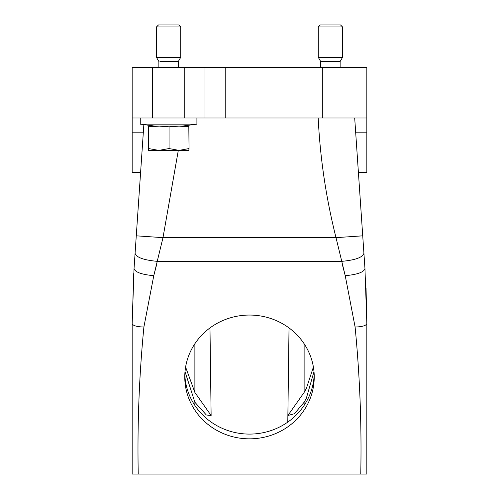 <?xml version="1.0" encoding="UTF-8"?>
<svg xmlns="http://www.w3.org/2000/svg" width="499" height="499" viewBox="0 0 499 499"><rect width="100%" height="100%" fill="white"/><g stroke="black" fill="none" stroke-linecap="round" stroke-linejoin="round"><path stroke-width="0.75" d="M313.403 367.039L306.311 388.578L304.122 392.445L287.873 415.517L287.792 422.104M313.996 371.618L306.311 398.364L304.122 402.263L294.454 413.708L287.873 415.517L289.021 327.93M314.189 374.574A64.733 61.888 0 0 1 306.311 401.876A64.733 61.888 0 0 1 234.692 432.452A64.733 61.888 0 0 1 184.811 374.574M194.878 343.73L194.878 392.445L211.121 415.517L206.355 414.993L194.878 402.263L185.004 371.624M194.878 392.445L185.597 367.039M306.311 406.616A64.733 61.888 0 0 1 233.482 436.912A64.733 61.888 0 0 1 184.767 376.945A64.733 61.888 0 0 1 192.689 347.273A64.733 61.888 0 0 1 265.518 316.984A64.733 61.888 0 0 1 314.233 376.945A64.733 61.888 0 0 1 306.311 406.616M204.995 67.434L204.995 118.007L366.834 118.007L366.834 67.434L132.166 67.434L132.166 171.999L132.166 132.166L143.338 132.166L140.587 172.567L143.855 124.619L134.044 268.537L132.166 323.583L132.166 474.05L138.235 474.05C137.262 424.917 139.146 375.909 143.899 327.02C136.776 326.82 132.865 325.672 132.166 323.583L133.757 272.909M178.311 150.374L162.986 237.649L153.773 275.679L143.899 327.02M318.194 118.007C320.133 158.202 326.072 198.078 336.014 237.649L345.227 275.679L355.101 327.02C359.854 375.909 361.738 424.917 360.765 474.05L138.235 474.05M152.395 67.434L152.395 118.007L132.166 118.007M152.395 118.007L184.767 118.007L184.767 67.434M204.995 118.007L184.767 118.007M366.834 118.007L366.834 172.629L358.419 172.629M366.834 132.166L355.662 132.166L358.413 172.567L354.695 118.007L363.914 253.261C362.798 257.397 355.332 260.104 341.503 261.37L157.497 261.37C143.668 260.104 136.202 257.397 135.086 253.261L134.044 268.537C135.023 272.18 141.604 274.562 153.773 275.679C141.604 274.562 135.023 272.18 134.044 268.537M133.994 474.05L132.166 474.05M360.765 474.05L366.834 474.05L366.834 323.583C366.135 325.672 362.224 326.82 355.101 327.02M342.557 237.2L362.729 235.827L364.956 268.537L366.834 323.583L366.048 287.973M362.729 235.827L336.014 237.649L162.986 237.649L136.271 235.827L135.086 253.261M156.443 265.381L153.773 275.679M342.557 265.381L345.227 275.679C357.396 274.562 363.977 272.18 364.956 268.537M178.293 67.434L178.293 61.52L159.967 61.52M340.131 67.434L340.131 61.52L320.707 61.52L320.707 67.434M158.869 67.434L158.869 61.52L156.443 57.316L180.719 57.316L178.293 61.52M320.707 61.52L318.281 57.316L342.557 57.316L340.131 61.52M158.114 150.374L148.353 150.374L158.819 150.374L169.055 148.565L179.047 150.374L189.04 148.565L188.809 126.097L148.346 126.097L148.353 150.374L148.346 126.097M156.443 26.971L158.464 24.95L178.698 24.95L180.719 26.971L156.443 26.971L156.443 57.316M318.281 26.971L320.302 24.95L340.536 24.95L342.557 26.971L318.281 26.971L318.281 57.316M189.04 126.939L179.047 126.097L169.055 126.939L159.237 126.097L148.59 126.939M189.04 148.565L188.809 150.374L158.819 150.374L148.59 148.565M169.055 148.565L169.055 126.939M158.22 150.374L178.573 150.374M154.821 126.097L140.256 124.132L196.905 124.132L196.905 118.007M304.122 402.263L304.122 405.419M194.878 402.263L194.878 405.419M304.122 343.73L304.122 392.445M225.224 67.434L225.224 118.007M322.329 118.007L322.329 67.434M209.979 327.93L211.127 415.517M132.166 172.629L140.581 172.629M180.719 26.971L180.719 57.316M342.557 26.971L342.557 57.316M140.256 124.132L140.256 118.007M182.341 126.097L196.905 124.132"/></g></svg>
